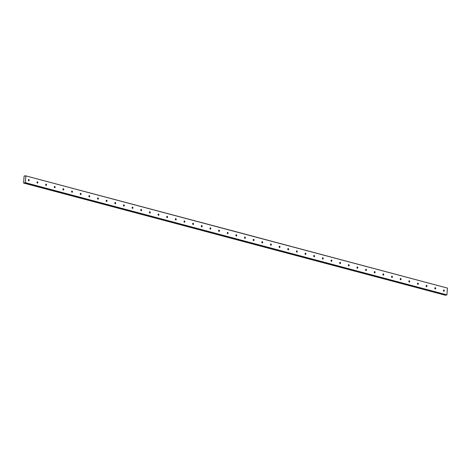 <?xml version="1.0" encoding="UTF-8"?>
<svg xmlns="http://www.w3.org/2000/svg" width="471" height="471" viewBox="0 0 471 471"><rect width="100%" height="100%" fill="white"/><g stroke="black" fill="none" stroke-linecap="round" stroke-linejoin="round"><path stroke-width="0.71" d="M443.558 291.007A0.677 0.489 82.9 0 0 443.476 290.33M443.882 291.278A0.677 0.489 82.9 0 0 443.853 289.942A0.677 0.489 82.9 0 0 443.882 291.278M28.472 180.546A0.677 0.489 82.9 0 0 28.384 179.875M28.79 180.817A0.677 0.489 82.9 0 0 28.76 179.486A0.677 0.489 82.9 0 0 28.79 180.817M37.115 182.848A0.677 0.489 82.9 0 0 37.032 182.171M37.439 183.119A0.677 0.489 82.9 0 0 37.409 181.782A0.677 0.489 82.9 0 0 37.439 183.119M45.764 185.15A0.677 0.489 82.9 0 0 45.681 184.473M46.087 185.421A0.677 0.489 82.9 0 0 46.058 184.084A0.677 0.489 82.9 0 0 46.087 185.421M54.412 187.446A0.677 0.489 82.9 0 0 54.33 186.775M54.736 187.723A0.677 0.489 82.9 0 0 54.701 186.386A0.677 0.489 82.9 0 0 54.736 187.723M63.061 189.748A0.677 0.489 82.9 0 0 62.979 189.077M63.385 190.025A0.677 0.489 82.9 0 0 63.349 188.688A0.677 0.489 82.9 0 0 63.385 190.025M71.71 192.05A0.677 0.489 82.9 0 0 71.621 191.379M72.028 192.327A0.677 0.489 82.9 0 0 71.998 190.99A0.677 0.489 82.9 0 0 72.028 192.327M80.353 194.352A0.677 0.489 82.9 0 0 80.27 193.681M80.676 194.629A0.677 0.489 82.9 0 0 80.647 193.293A0.677 0.489 82.9 0 0 80.676 194.629M89.001 196.654A0.677 0.489 82.9 0 0 88.919 195.983M89.325 196.931A0.677 0.489 82.9 0 0 89.296 195.595A0.677 0.489 82.9 0 0 89.325 196.931M97.65 198.956A0.677 0.489 82.9 0 0 97.568 198.285M97.974 199.227A0.677 0.489 82.9 0 0 97.944 197.891A0.677 0.489 82.9 0 0 97.974 199.227M106.299 201.258A0.677 0.489 82.9 0 0 106.216 200.581M106.623 201.529A0.677 0.489 82.9 0 0 106.587 200.193A0.677 0.489 82.9 0 0 106.623 201.529M114.948 203.56A0.677 0.489 82.9 0 0 114.859 202.883M115.265 203.831A0.677 0.489 82.9 0 0 115.236 202.495A0.677 0.489 82.9 0 0 115.265 203.831M123.596 205.856A0.677 0.489 82.9 0 0 123.508 205.185M123.914 206.133A0.677 0.489 82.9 0 0 123.885 204.797A0.677 0.489 82.9 0 0 123.914 206.133M132.239 208.158A0.677 0.489 82.9 0 0 132.157 207.487M132.563 208.435A0.677 0.489 82.9 0 0 132.534 207.099A0.677 0.489 82.9 0 0 132.563 208.435M140.888 210.46A0.677 0.489 82.9 0 0 140.805 209.789M141.212 210.737A0.677 0.489 82.9 0 0 141.182 209.401A0.677 0.489 82.9 0 0 141.212 210.737M149.537 212.762A0.677 0.489 82.9 0 0 149.454 212.091M149.86 213.039A0.677 0.489 82.9 0 0 149.831 211.703A0.677 0.489 82.9 0 0 149.86 213.039M158.185 215.064A0.677 0.489 82.9 0 0 158.103 214.393M158.509 215.341A0.677 0.489 82.9 0 0 158.474 214.005A0.677 0.489 82.9 0 0 158.509 215.341M166.834 217.367A0.677 0.489 82.9 0 0 166.746 216.689M167.152 217.637A0.677 0.489 82.9 0 0 167.123 216.301A0.677 0.489 82.9 0 0 167.152 217.637M175.483 219.669A0.677 0.489 82.9 0 0 175.395 218.991M175.801 219.939A0.677 0.489 82.9 0 0 175.771 218.603A0.677 0.489 82.9 0 0 175.801 219.939M184.126 221.971A0.677 0.489 82.9 0 0 184.043 221.293M184.449 222.241A0.677 0.489 82.9 0 0 184.42 220.905A0.677 0.489 82.9 0 0 184.449 222.241M192.774 224.267A0.677 0.489 82.9 0 0 192.692 223.595M193.098 224.543A0.677 0.489 82.9 0 0 193.069 223.207A0.677 0.489 82.9 0 0 193.098 224.543M201.423 226.569A0.677 0.489 82.9 0 0 201.341 225.897M201.747 226.845A0.677 0.489 82.9 0 0 201.712 225.509A0.677 0.489 82.9 0 0 201.747 226.845M210.072 228.871A0.677 0.489 82.9 0 0 209.989 228.2M210.396 229.147A0.677 0.489 82.9 0 0 210.36 227.811A0.677 0.489 82.9 0 0 210.396 229.147M218.721 231.173A0.677 0.489 82.9 0 0 218.632 230.502M219.039 231.449A0.677 0.489 82.9 0 0 219.009 230.113A0.677 0.489 82.9 0 0 219.039 231.449M227.363 233.475A0.677 0.489 82.9 0 0 227.281 232.804M227.687 233.746A0.677 0.489 82.9 0 0 227.658 232.415A0.677 0.489 82.9 0 0 227.687 233.746M236.012 235.777A0.677 0.489 82.9 0 0 235.93 235.1M236.336 236.048A0.677 0.489 82.9 0 0 236.307 234.711A0.677 0.489 82.9 0 0 236.336 236.048M244.661 238.079A0.677 0.489 82.9 0 0 244.579 237.402M244.985 238.35A0.677 0.489 82.9 0 0 244.955 237.013A0.677 0.489 82.9 0 0 244.985 238.35M253.31 240.375A0.677 0.489 82.9 0 0 253.227 239.704M253.633 240.652A0.677 0.489 82.9 0 0 253.598 239.315A0.677 0.489 82.9 0 0 253.633 240.652M261.958 242.677A0.677 0.489 82.9 0 0 261.876 242.006M262.276 242.954A0.677 0.489 82.9 0 0 262.247 241.617A0.677 0.489 82.9 0 0 262.276 242.954M270.607 244.979A0.677 0.489 82.9 0 0 270.519 244.308M270.925 245.256A0.677 0.489 82.9 0 0 270.896 243.919A0.677 0.489 82.9 0 0 270.925 245.256M279.25 247.281A0.677 0.489 82.9 0 0 279.168 246.61M279.574 247.558A0.677 0.489 82.9 0 0 279.544 246.221A0.677 0.489 82.9 0 0 279.574 247.558M287.899 249.583A0.677 0.489 82.9 0 0 287.816 248.912M288.223 249.86A0.677 0.489 82.9 0 0 288.193 248.523A0.677 0.489 82.9 0 0 288.223 249.86M296.547 251.885A0.677 0.489 82.9 0 0 296.465 251.214M296.871 252.156A0.677 0.489 82.9 0 0 296.842 250.819A0.677 0.489 82.9 0 0 296.871 252.156M305.196 254.187A0.677 0.489 82.9 0 0 305.114 253.51M305.52 254.458A0.677 0.489 82.9 0 0 305.485 253.121A0.677 0.489 82.9 0 0 305.52 254.458M313.845 256.489A0.677 0.489 82.9 0 0 313.757 255.812M314.163 256.76A0.677 0.489 82.9 0 0 314.133 255.423A0.677 0.489 82.9 0 0 314.163 256.76M322.494 258.785A0.677 0.489 82.9 0 0 322.405 258.114M322.812 259.062A0.677 0.489 82.9 0 0 322.782 257.725A0.677 0.489 82.9 0 0 322.812 259.062M331.137 261.087A0.677 0.489 82.9 0 0 331.054 260.416M331.46 261.364A0.677 0.489 82.9 0 0 331.431 260.027A0.677 0.489 82.9 0 0 331.46 261.364M339.785 263.389A0.677 0.489 82.9 0 0 339.703 262.718M340.109 263.666A0.677 0.489 82.9 0 0 340.08 262.329A0.677 0.489 82.9 0 0 340.109 263.666M348.434 265.691A0.677 0.489 82.9 0 0 348.352 265.02M348.758 265.968A0.677 0.489 82.9 0 0 348.728 264.631A0.677 0.489 82.9 0 0 348.758 265.968M357.083 267.993A0.677 0.489 82.9 0 0 357 267.322M357.407 268.27A0.677 0.489 82.9 0 0 357.371 266.933A0.677 0.489 82.9 0 0 357.407 268.27M365.732 270.295A0.677 0.489 82.9 0 0 365.643 269.618M366.049 270.566A0.677 0.489 82.9 0 0 366.02 269.229A0.677 0.489 82.9 0 0 366.049 270.566M374.38 272.597A0.677 0.489 82.9 0 0 374.292 271.92M374.698 272.868A0.677 0.489 82.9 0 0 374.669 271.531A0.677 0.489 82.9 0 0 374.698 272.868M383.023 274.899A0.677 0.489 82.9 0 0 382.941 274.222M383.347 275.17A0.677 0.489 82.9 0 0 383.317 273.834A0.677 0.489 82.9 0 0 383.347 275.17M391.672 277.195A0.677 0.489 82.9 0 0 391.589 276.524M391.996 277.472A0.677 0.489 82.9 0 0 391.966 276.136A0.677 0.489 82.9 0 0 391.996 277.472M400.321 279.497A0.677 0.489 82.9 0 0 400.238 278.826M400.644 279.774A0.677 0.489 82.9 0 0 400.609 278.438A0.677 0.489 82.9 0 0 400.644 279.774M408.969 281.799A0.677 0.489 82.9 0 0 408.887 281.128M409.293 282.076A0.677 0.489 82.9 0 0 409.258 280.74A0.677 0.489 82.9 0 0 409.293 282.076M417.618 284.101A0.677 0.489 82.9 0 0 417.53 283.43M417.936 284.378A0.677 0.489 82.9 0 0 417.907 283.042A0.677 0.489 82.9 0 0 417.936 284.378M426.261 286.403A0.677 0.489 82.9 0 0 426.178 285.732M426.585 286.68A0.677 0.489 82.9 0 0 426.555 285.344A0.677 0.489 82.9 0 0 426.585 286.68M434.91 288.705A0.677 0.489 82.9 0 0 434.827 288.028M435.233 288.976A0.677 0.489 82.9 0 0 435.204 287.64A0.677 0.489 82.9 0 0 435.233 288.976M238.726 240.281L23.78 183.001L25.328 182.683L25.876 175.907L447.45 288.087L446.902 294.87L25.328 182.683M238.879 240.275L445.448 295.052M447.45 288.087L240.887 233.021M445.813 295.146L446.902 294.87M239.386 240.21L445.831 295.152L239.386 240.21L240.369 240.022L25.21 182.842M445.325 295.211L238.738 240.292M25.876 175.907L240.916 233.021M25.781 175.771L24.103 176.066L23.603 183.042L238.874 240.239M446.791 295.029L240.345 240.092M240.304 240.08L239.345 240.204L24.257 182.966L239.339 240.198M238.838 240.263L23.603 183.042M445.354 295.187L238.903 240.251M24.698 176.054L24.333 175.954"/></g></svg>
